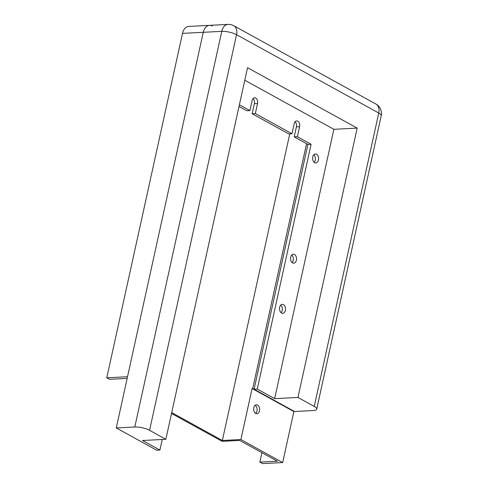 <?xml version="1.0" encoding="UTF-8"?>
<svg xmlns="http://www.w3.org/2000/svg" width="488" height="488" viewBox="0 0 488 488"><rect width="100%" height="100%" fill="white"/><g stroke="black" fill="none" stroke-linecap="round" stroke-linejoin="round"><path stroke-width="0.73" d="M127.154 378.438L109.489 379.286L106.774 377.791L127.533 376.724L203.258 32.306A10.706 7.125 -92.9 0 1 209.492 25.352A10.706 7.125 87.1 0 0 203.258 32.306L116.272 427.945L134.792 427A10.706 3.044 12.4 0 1 149.56 430.325L236.546 34.685A10.706 7.393 -61.2 0 0 233.728 25.718L233.728 25.718A10.706 10.706 0 0 0 228.012 24.4A10.706 7.125 87.1 0 0 221.778 31.354A10.706 3.044 12.4 0 1 236.546 34.685L378.749 113.021A10.706 3.044 12.4 0 1 381.226 115.729A10.706 10.706 0 0 0 375.931 104.054L375.931 104.054A10.706 7.393 118.8 0 1 378.749 113.021L314.241 406.419A10.706 3.044 12.4 0 1 316.718 409.127A10.706 3.044 12.4 0 1 313.046 410.567L293.886 411.549L282.668 462.569L262.55 463.6L259.836 462.105L261.91 452.675M295.106 121.768A4.282 2.849 87.1 0 1 296.405 126.88L294.203 136.908L307.91 144.454L254.089 389.241L294.526 411.512L252.729 388.491L252.095 388.527L293.886 411.549M291.97 133.755L288.774 133.913L252.137 113.734L255.334 113.57L291.97 133.755L294.173 123.726A4.282 2.849 -92.9 0 1 296.667 120.945A4.282 2.849 -92.9 0 1 299.601 126.715L297.393 136.744L311.1 144.289L257.28 389.076L274.646 398.641L333.865 129.302L357.179 128.106L297.961 397.452L314.241 406.419M253.04 98.594A4.282 2.849 87.1 0 1 254.339 103.712L252.137 113.734M239.388 104.786L249.905 110.581L246.708 110.746L239.01 106.5M116.272 427.945L156.703 450.223L159.899 450.058L162.223 439.481M280.74 305.098A4.496 2.989 -92.9 0 1 281.131 312.692A4.496 2.989 87.1 0 0 280.74 305.098M291.763 254.98A4.496 2.989 -92.9 0 1 292.153 262.568A4.496 2.989 87.1 0 0 291.763 254.98M313.802 154.739A4.496 2.989 -92.9 0 1 314.193 162.333A4.496 2.989 87.1 0 0 313.802 154.739M274.646 398.641L297.961 397.452M333.865 129.302L244.787 80.227M159.899 450.058L142.533 440.493L165.841 439.298L247.538 67.71L357.179 128.106M149.56 430.325L165.841 439.298M281.606 313.022A4.496 2.989 -92.9 0 1 279.557 308.093A4.496 2.989 -92.9 0 1 282.302 304.323A4.496 2.989 -92.9 0 1 285.523 308.66A4.496 2.989 -92.9 0 1 282.765 313.302A4.496 2.989 -92.9 0 1 281.606 313.022M292.629 262.904A4.496 2.989 -92.9 0 1 290.58 257.969A4.496 2.989 -92.9 0 1 293.325 254.205A4.496 2.989 -92.9 0 1 296.539 258.542A4.496 2.989 -92.9 0 1 293.782 263.185A4.496 2.989 -92.9 0 1 292.629 262.904M314.668 162.663A4.496 2.989 -92.9 0 1 312.619 157.734A4.496 2.989 -92.9 0 1 315.364 153.964A4.496 2.989 -92.9 0 1 318.579 158.301A4.496 2.989 -92.9 0 1 315.821 162.943A4.496 2.989 -92.9 0 1 314.668 162.663M249.905 110.581L252.107 100.558A4.282 2.849 -92.9 0 1 254.602 97.777A4.282 2.849 -92.9 0 1 257.536 103.547L255.334 113.57M254.089 389.241L257.28 389.076M307.91 144.454L311.1 144.289M294.203 136.908L297.393 136.744M171.52 413.458L222.113 441.323L239.675 440.426L277.397 461.203L259.836 462.105M106.774 377.791L182.5 33.367A10.706 7.125 -92.9 0 1 188.74 26.413L209.492 25.352A10.706 7.125 -92.9 0 1 212.243 26.016M171.709 412.598L222.351 440.493L240.877 439.548L282.668 462.569M222.351 440.493L289.768 133.864M240.877 439.548L252.095 388.527M306.549 143.71L252.729 388.491M255.736 413.458A4.496 2.989 87.1 0 0 256.895 413.739A4.496 2.989 87.1 0 0 259.653 409.096A4.496 2.989 87.1 0 0 256.432 404.759A4.496 2.989 87.1 0 0 253.687 408.529A4.496 2.989 87.1 0 0 255.736 413.458M255.596 413.373A4.496 2.989 87.1 0 0 257.097 409.225A4.496 2.989 87.1 0 0 255.175 405.254M182.5 33.367L221.778 31.354L134.792 427M254.339 103.712L257.536 103.547M296.405 126.88L299.601 126.715M209.492 25.352L228.012 24.4M375.931 104.054L233.728 25.718M316.718 409.127L381.226 115.729"/></g></svg>
